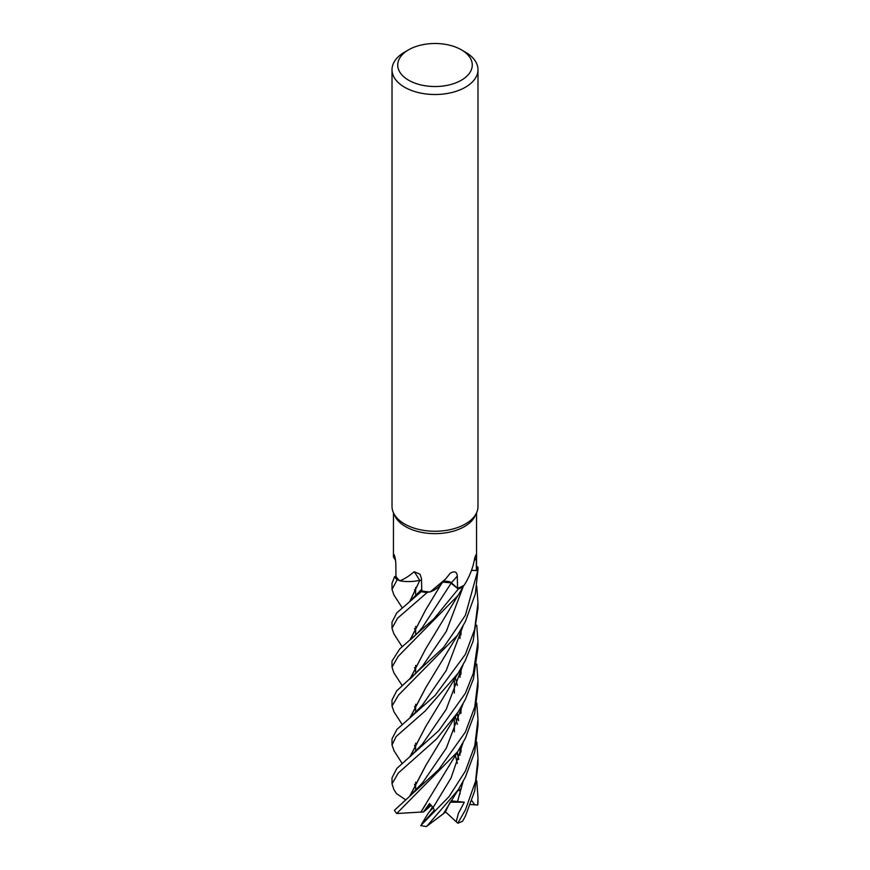 <?xml version="1.0" encoding="UTF-8"?>
<svg xmlns="http://www.w3.org/2000/svg" width="870" height="870" viewBox="0 0 870 870"><rect width="100%" height="100%" fill="white"/><g stroke="black" fill="none" stroke-linecap="round" stroke-linejoin="round"><path stroke-width="1.3" d="M402.147 685.538L393.882 672.836L392.011 667.105L398.177 656.404L458.077 595.406L463.155 586.858A42.924 24.784 180 0 1 458.24 588.979L451.302 582.954C448.322 581.073 445.201 580.986 441.927 582.726M427.126 592.557L427.224 592.524A42.924 24.784 180 0 1 421.287 591.633L396.818 612.828L392.011 622.093L392.011 628.281L397.503 618.287L427.126 592.557A42.989 24.817 180 0 1 421.265 591.676M421.537 580.573L420.199 580.41M416.241 580.986A30.178 17.422 180 0 0 419.644 580.333A5.775 3.328 180 0 1 419.829 580.333L416.241 580.986A30.178 17.422 180 0 1 399.7 580.812A41.553 23.99 180 0 1 399.178 580.323L397.155 579.844A42.924 24.784 180 0 1 394.654 576.603L392.011 583.281L392.011 589.207M461.35 49.797L465.396 52.146A42.989 24.817 180 0 1 477.989 69.687L477.989 506.438A42.989 24.817 180 0 1 476.542 512.822L475.161 515.823A41.553 23.99 180 0 1 464.384 526.611A41.553 23.99 180 0 1 424.212 532.821A41.553 23.99 180 0 1 394.839 515.823L393.457 512.822A42.989 24.817 180 0 1 392.011 506.438L392.011 69.687A42.989 24.817 180 0 1 404.594 52.146L408.65 49.797A37.258 21.511 180 0 1 461.35 49.797A37.258 21.511 180 0 1 461.35 80.225A37.258 21.511 180 0 1 408.65 80.225A37.258 21.511 180 0 1 408.65 49.797L404.594 52.146M395.556 560.258L393.447 557.083L394.034 554.56M394.197 554.788A726.309 465.189 -177.2 0 0 393.903 554.505C394.871 555.854 395.524 558.986 395.85 563.934L395.948 576.364A41.553 23.99 180 0 0 399.178 580.323L397.155 579.844L399.189 580.333M399.7 580.812C404.213 579.181 409.041 576.157 414.185 571.721L420.014 574.189L421.482 578.572L421.776 590.904A41.553 23.99 180 0 0 429.149 591.904A41.553 23.99 180 0 0 430.139 591.981L445.614 579.007L450.149 573.297C454.564 570.731 456.946 571.677 457.294 576.136L457.555 588.305A41.553 23.99 180 0 0 463.514 585.608A41.553 23.99 180 0 0 464.232 585.205L464.384 584.966M471.518 570.252L476.347 570.535A41.553 23.99 180 0 0 476.553 568.154L476.553 512.789A42.989 24.817 180 0 1 465.396 523.979A42.989 24.817 180 0 1 423.842 530.406A42.989 24.817 180 0 1 393.457 512.822L393.436 557.083M477.989 69.687A42.989 24.817 180 0 1 465.396 87.239A42.989 24.817 180 0 1 418.546 92.622A42.989 24.817 180 0 1 392.011 69.687M476.749 703.025L477.989 719.414L474.781 745.666L465.396 771.059L448.996 796.681L420.743 825.586L434.337 810.155L433.129 807.545L429.454 803.575L423.385 812.036L425.821 810.1L430.106 804.119L425.821 810.1L431.313 805.239M421.711 823.966L428.573 812.711L433.227 807.795L429.53 811.721L432.607 806.686M464.232 585.205C469.724 576.342 473.204 567.283 474.694 558.051L475.792 554.995L476.325 558.442L476.347 570.535L471.496 570.307M477.771 570.655A42.989 24.817 180 0 0 477.989 568.154A42.989 24.817 180 0 0 477.956 567.153L477.88 567.11A42.924 24.784 180 0 1 477.695 570.644L471.486 570.35L477.771 570.655L465.396 615.318L443.526 647.508L396.676 690.9L392.011 700.013L392.011 706.125L398.471 695.141L457.62 635.089L465.396 621.506L475.324 593.905L477.989 569.535M476.347 570.579L477.695 570.644A42.924 24.784 180 0 0 477.88 567.11L476.553 566.25M442.884 582.084A5.775 3.328 180 0 1 451.432 582.835L457.555 588.305M445.614 579.007L440.187 585.238A30.178 17.422 180 0 1 430.139 591.981M449.409 581.921L458.24 588.979A42.924 24.784 180 0 0 463.155 586.858L463.514 585.608M451.345 582.878L442.863 582.117M421.537 580.486L420.134 580.333A5.775 3.328 -0 0 0 419.829 580.333L419.742 580.399M419.644 580.333A726.309 267.166 128.1 0 0 414.185 571.721M420.134 580.333A5.775 3.328 180 0 1 421.526 580.475M421.776 590.784L421.287 591.633A42.924 24.784 180 0 0 427.224 592.524L429.149 591.904M402.168 607.749L393.947 595.036L392.011 589.381L397.155 579.844A42.924 24.784 180 0 1 394.654 576.603L395.948 576.332M410.042 601.126L419.829 580.333L409.868 601.279M463.134 586.924A42.989 24.817 180 0 1 458.283 589.023L433.869 618.875L399.808 648.846L392.011 661.069L392.011 667.105M402.168 724.482L393.947 711.769L392.011 706.125M402.147 646.725L393.838 633.741L392.011 628.281M476.738 741.936L477.989 758.281L475.575 781.227L465.396 809.959L457.816 823.205L456.217 821.758L458.349 813.493L464.286 802.205L451.03 800.857M477.989 758.281L477.989 764.415L474.726 790.873L465.396 816.103L462.612 821.193A42.989 24.817 180 0 1 457.816 823.205M476.749 586.293L477.989 602.682L474.65 629.412L465.396 654.327L435.174 695.391L396.927 729.441L392.011 738.826L392.011 745.014L396.133 736.52L425.049 711.127L458.175 673.152L465.396 660.341L473.117 641.168L477.989 608.163M394.121 750.908L392.011 745.014M397.046 579.811A42.989 24.817 180 0 1 394.588 576.614M443.341 813.765L426.452 826.5A42.989 24.817 180 0 1 420.743 825.586M426.626 826.478L458.196 789.851L465.406 777.073L474.737 751.984L477.989 725.602L477.989 719.414M476.738 625.204L477.989 641.56L473.247 673.489L465.396 693.238L438.784 730.648L396.796 768.482L392.011 777.823L392.011 783.848L398.275 773.038L436.446 739.087L458.055 712.149L465.396 699.371L473.454 678.839L477.989 647.682L477.989 642.462M405.279 799.595L396.481 793.56L393.892 789.579L392.011 783.848M465.396 732.051L438.741 769.58L394.404 810.34A42.989 24.817 180 0 0 396.731 813.483L457.761 751.604L465.396 738.228L474.726 713.161L477.989 686.593L477.989 680.579L474.759 706.897L465.396 732.051M409.89 679.1L425.658 648.955L457.435 596.407M415.653 708.691L414.512 706.483M410.064 678.959L425.637 648.976M410.727 717.271L410.357 716.673L410.727 717.271M422.711 665.854L446.321 631.381L463.047 587.076L446.321 631.381L422.711 665.854M460.98 751.68L461.133 746.177M458.718 720.36L457.218 713.476M460.785 752.419L460.969 746.449M458.62 720.654L457.12 713.639M415.653 630.837L414.479 628.651M457.468 801.825L463.079 781.521M410.738 639.396L410.401 638.841M449.833 802.727L445.19 812.428L443.461 813.559M409.879 795.865L425.669 765.665L458.055 712.16M460.98 673.848L461.122 668.28M410.053 795.713L425.908 765.306M460.796 674.533L460.969 668.541M410.009 795.756L422.733 782.565L446.321 748.113L463.047 703.819M476.749 664.125L477.989 680.579M425.919 687.387L410.042 717.859M414.479 745.383L415.653 747.569M410.738 756.128L410.401 755.573L410.738 756.128M422.494 704.994L446.234 670.498L463.014 626.096L446.234 670.498L422.494 704.994L410.51 717.467M409.868 718L425.843 687.518L457.729 634.926M415.033 785.425L414.501 784.381M410.107 756.65L425.658 726.657M422.494 744.035L446.179 709.409L463.068 664.8L446.179 709.409L422.505 744.013L410.129 756.628M409.922 756.802L425.669 726.635L458.185 673.141M460.98 634.948L461.133 629.434M423.385 812.036L420.917 812.091L425.908 804.141M460.774 713.607L460.969 707.419M415.653 591.959L414.512 589.751M433.129 807.545L451.062 777.965L463.014 742.839L451.062 777.965L433.129 807.545M410.738 600.55L410.357 599.941L410.738 600.55M420.949 812.069L396.807 813.526M420.841 812.145L457.772 751.604M460.969 712.911L461.133 707.158M451.302 582.954L422.483 627.303L451.302 582.954L458.283 589.023M476.749 780.858L477.989 797.311L477.717 804.989L474.748 804.804L471.823 800.726M458.642 759.575L457.141 752.561M415.653 669.867L414.501 667.649M410.107 639.907L425.582 610.044M460.882 789.133L460.11 789.405L460.002 794.027M410.803 678.35L410.39 677.697L410.803 678.35M458.729 759.303L457.239 752.409M409.922 640.059L425.68 609.881L441.558 583.618M474.748 804.804L470.463 804.522M477.989 797.311L477.989 802.173A42.989 24.817 180 0 1 477.717 804.989M460.882 789.329L457.446 791.037M464.286 802.205L450.171 802.183M456.217 821.758L445.483 811.851M474.226 560.53A725.939 613.491 58 0 1 476.325 558.442M451.432 582.835A725.939 212.911 96.4 0 1 457.294 576.136M415.653 790.667L415.653 782.184L415.653 790.667M415.653 751.68L415.653 743.176L415.653 751.68M415.653 712.758L415.653 704.265L415.653 712.758M415.653 673.935L415.653 665.452L415.653 673.935M415.653 634.948L415.653 626.443L415.653 634.948M415.653 596.026L415.653 587.533L415.653 596.026M454.347 731.898L454.347 717.967L454.347 731.898M454.347 693.075L454.347 679.1L454.347 693.075M411.118 678.089L422.733 665.844M443.221 814.005L458.196 789.851M455.325 716.434L457.315 724.351M460.089 747.928L460.002 755.225M410.51 600.735L421.743 589.229M460.089 670.041L460.002 677.306M460.089 631.185L459.991 638.504M393.838 750.473L402.147 763.458M455.358 677.545L457.337 685.44M422.494 627.303C418.1 632.729 413.989 636.916 410.161 639.874M455.336 755.29L457.337 763.338M477.989 602.682L477.989 608.859M477.989 568.154L477.989 569.861"/></g></svg>
